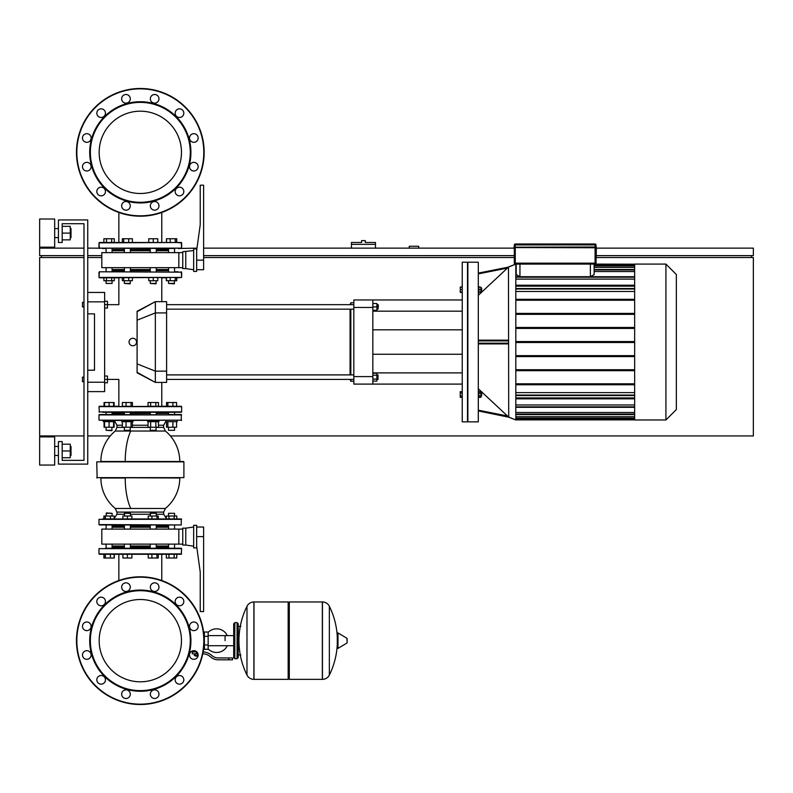 <?xml version="1.0" encoding="UTF-8"?>
<svg xmlns="http://www.w3.org/2000/svg" width="793" height="793" viewBox="0 0 793 793"><rect width="100%" height="100%" fill="white"/><g stroke="black" fill="none" stroke-linecap="round" stroke-linejoin="round"><path stroke-width="1.19" d="M71.013 237.613L71.013 228.592L71.013 237.613L70.26 237.613M54.677 233.102L54.677 247.188L39.65 247.188L39.65 219.017L54.677 219.017L54.677 233.102M71.013 455.469L71.013 446.459L71.013 455.469L70.26 455.469M54.677 450.969L54.677 465.055L39.65 465.055L39.65 436.884L54.677 436.884L54.677 450.969M62.191 457.73L70.26 457.73L70.26 444.209L62.191 444.209M62.191 450.969L70.26 450.969M62.191 239.863L70.26 239.863L70.26 226.342L62.191 226.342M62.191 233.102L70.26 233.102M87.736 219.948L87.736 464.113L58.434 464.113L58.434 441.572L62.191 441.572L62.191 460.356L83.979 460.356L83.979 223.705L62.191 223.705L62.191 242.489L58.434 242.489L58.434 219.948L87.736 219.948M62.191 460.356L83.979 460.356L62.191 460.356L83.979 460.356L83.979 381.661L83.979 460.356L83.979 381.661L82.472 381.661L82.472 377.151L82.472 381.661M82.472 377.151L83.979 377.151L83.979 306.911L83.979 377.151L83.979 306.911L82.472 306.911L82.472 302.401L82.472 306.911M82.472 302.401L83.979 302.401L83.979 223.705L83.979 302.401L83.979 223.705L62.191 223.705M87.736 301.846L104.636 301.846L104.636 292.448L87.736 292.448M104.636 301.846L104.636 382.226L87.736 382.226M87.736 391.613L104.636 391.613L104.636 382.226M87.736 313.859L94.496 313.859L94.496 370.202L87.736 370.202M94.496 313.859L94.496 370.202M137.1 372.799C113.429 380.521 113.429 380.521 137.1 372.799L137.1 311.272L155.349 301.657L155.349 382.414L137.1 372.799M132.808 338.274A3.757 3.757 0 0 1 136.565 342.031A3.757 3.757 0 0 1 132.808 345.788A3.757 3.757 0 0 1 129.051 342.031A3.757 3.757 0 0 1 132.808 338.274M137.1 311.718L155.339 301.657L166.609 301.657L166.609 382.414L155.349 382.414L137.1 372.353M137.1 311.272C113.429 303.541 113.429 303.541 137.1 311.272M166.609 379.411L353.827 379.411M166.609 374.901L353.827 374.901M376.893 374.901L378.023 374.901L378.023 379.411L376.893 379.411M378.023 379.411L378.023 374.901M372.839 375.208L376.893 375.208L376.893 373.255L372.839 373.255M372.839 381.056L376.893 381.056L376.893 375.208M372.839 379.104L376.893 379.104M378.023 304.661L378.023 309.161L378.39 305.037L376.893 304.661M372.839 310.291L376.893 310.291L376.893 303.531L372.839 303.531M372.839 306.911L376.893 306.911M350.07 379.411L350.823 381.284L353.827 381.284M350.823 304.661L350.823 302.777L353.827 302.777M350.823 381.284L350.823 379.411M350.823 374.901L350.823 309.161M350.823 302.777L350.07 304.661M350.07 309.161L350.07 374.901M372.839 299.962L353.827 299.962L353.827 307.476L372.839 307.476L372.839 299.962L462.24 299.962M372.839 384.099L372.839 376.596L353.827 376.596L353.827 384.099L462.24 384.099M372.839 376.596L372.839 307.476M372.839 372.888L462.24 372.888M372.839 311.173L462.24 311.173M353.827 376.596L353.827 307.476M478.298 342.031L478.298 262.215L467.87 262.215L467.87 421.856L478.298 421.856L478.298 342.031M515.817 419.973L508.71 417.177L515.817 419.973L508.71 417.177L508.472 267.112L515.817 264.089L515.817 419.973L508.482 416.949L478.298 410.943L508.472 416.959L507.461 415.988L508.71 417.177L478.298 410.943M478.298 273.119L508.482 267.112L478.298 295.303M478.298 340.157L507.461 340.157L508.482 340.911L508.482 343.161L507.461 343.914L478.298 343.914M478.298 388.758L507.461 415.988L478.298 410.179M478.298 286.57L478.893 286.57L478.893 292.577L478.298 292.577M480.885 288.077L481.638 288.077L481.638 291.081L480.885 291.081M481.638 291.081L481.638 288.077M478.298 397.501L478.893 397.501L478.893 391.484L478.298 391.484M481.638 395.994L481.638 392.991L481.638 395.994L480.885 395.994M665.922 264.089L665.922 419.973L676.35 409.555L676.35 274.517L665.922 264.089L634.648 264.089L634.648 419.973L665.922 419.973M462.24 421.856L462.24 262.215L467.493 262.215L467.493 421.856L462.24 421.856M462.24 287.135L460.247 287.135L460.247 292.399L462.24 292.399M462.24 289.574L460.247 289.574M462.24 292.012L460.247 292.012M462.24 286.759L460.247 287.135M462.24 393.08L460.247 393.08L460.247 397.313L462.24 397.313M462.24 395.905L460.247 395.905M462.24 391.673L460.247 391.673L460.247 393.08M590.379 264.089L590.379 276.707L594.135 274.606L594.135 264.089L634.648 264.188M516.193 264.089L516.193 274.606L519.95 276.707L519.95 264.089M590.379 276.707L519.95 276.707M594.135 271.563L634.648 271.563M594.135 267.37L634.648 267.37M634.648 404.965L515.817 404.965M634.648 392.614L515.817 392.614M634.648 412.499L515.817 412.499M634.648 416.692L515.817 416.692M515.817 291.457L634.648 291.457M515.817 279.106L634.648 279.106M634.648 384.764L515.817 384.764M634.648 398.849L515.817 398.849M515.817 397.908L634.648 397.908M515.817 341.565L634.648 341.565M515.817 328.421L634.648 328.421M634.648 327.479L515.817 327.479M515.817 314.335L634.648 314.335M634.648 313.394L515.817 313.394M515.817 300.24L634.648 300.24M634.648 299.308L515.817 299.308M634.648 285.222L515.817 285.222M515.817 286.154L634.648 286.154M515.817 383.822L634.648 383.822M634.648 370.678L515.817 370.678M515.817 369.736L634.648 369.736M634.648 356.592L515.817 356.592M515.817 355.651L634.648 355.651M515.817 342.507L634.648 342.507M478.893 393.08L480.885 393.08L480.885 391.673L478.893 391.673M478.893 397.313L480.885 397.313L480.885 393.08M478.893 395.905L480.885 395.905M478.893 292.012L480.885 292.012L480.885 287.135L478.893 287.135M478.893 289.574L480.885 289.574M508.472 416.94L507.461 415.988L508.472 416.94M508.482 267.112L507.461 268.084L508.472 267.122L507.461 268.084L508.472 267.122L507.461 268.084L478.298 273.892M676.35 348.801L676.35 335.27M168.552 270.661L156.261 270.661M150.254 270.661L130.389 270.661M124.372 270.661L112.091 270.661M178.147 271.791L175.124 271.791M105.519 271.791L181.637 272.168L99.373 271.791L98.996 277.421L181.637 277.421L99.373 277.798L103.883 277.798L102.495 277.798L103.883 277.798L103.883 280.732L114.291 280.732L114.291 277.798L118.851 277.798L114.291 277.798L118.851 277.798L114.291 277.798L118.851 277.798L114.291 277.798L118.851 277.798L118.851 304.661L104.636 304.661M161.782 301.657L161.782 277.798L166.352 277.798L161.782 277.798L166.352 277.798L161.782 277.798L166.352 277.798L161.782 277.798L166.352 277.798L166.352 280.732L176.76 280.732L176.76 277.798L181.637 277.421L181.26 271.791M98.996 272.168L98.996 277.421L102.495 277.798M99.373 277.798L103.883 277.798L98.996 277.421M113.25 413.401L124.372 413.401L113.25 413.401M181.26 406.264L98.996 406.64L181.637 406.64L181.637 411.904L98.996 411.904L178.147 412.281M102.495 412.281L181.26 412.281M99.373 412.281L98.996 406.64L104.061 406.264L102.495 406.264L104.061 406.264L104.061 402.507L113.597 402.507L113.597 406.264L109.087 406.264L109.087 402.507M113.597 406.264L118.851 406.264L114.113 406.264L118.851 406.264L114.113 406.264L118.851 406.264L114.113 406.264L114.113 402.507L113.597 402.507M172.904 406.264L161.782 406.264L166.53 406.264L161.782 406.264L166.53 406.264L161.782 406.264L166.53 406.264L166.53 402.507L176.581 402.507L176.581 406.264L178.147 406.264L172.904 406.264L172.904 402.507M168.552 413.401L156.261 413.401L168.552 413.401M150.254 413.401L130.389 413.401L150.254 413.401M99.373 406.264L102.495 406.264M168.552 516.025L168.552 513.319L174.559 513.319L174.559 516.025M174.559 513.319L168.552 513.319M174.559 524.966L174.559 529.1M174.559 544.127L174.559 548.25M168.552 524.966L168.552 529.1M168.552 544.127L168.552 548.25M99.373 524.966L181.26 524.966L98.996 524.589L98.996 519.336L181.637 519.336L176.76 518.959L176.76 516.025L166.352 516.025L166.352 518.959L161.782 518.959M168.949 518.959L168.949 516.025M174.153 518.959L174.153 516.025M118.851 580.516L118.851 554.267L114.291 554.267L118.851 554.267L114.291 554.267L118.851 554.267L114.291 554.267L118.851 554.267L114.291 554.267L114.291 558.014L103.883 558.014L103.883 554.267L102.495 554.267L181.26 554.267L181.637 548.627L181.26 554.267L181.637 548.627L98.996 548.627L98.996 553.891L181.637 553.891L176.76 554.267L176.76 558.014L166.352 558.014L166.352 554.267L161.782 554.267L166.352 554.267L161.782 554.267L166.352 554.267L161.782 554.267L166.352 554.267L161.782 554.267L161.782 580.516M168.949 558.014L168.949 554.267M174.153 558.014L174.153 554.267M150.254 513.319L156.261 513.319L150.63 512.942L150.254 516.025M158.283 518.959L158.283 516.025L148.232 516.025L148.232 518.959M156.935 518.959L156.935 516.025M151.909 518.959L151.909 516.025M158.283 554.267L158.283 558.014L148.232 558.014L148.232 554.267M156.935 558.014L156.935 554.267M151.909 558.014L151.909 554.267M124.372 513.319L130.389 513.319L124.749 512.942L124.372 516.025M131.886 518.959L131.886 516.025L122.875 516.025L122.875 518.959M127.386 518.959L127.386 516.025M127.386 554.267L127.386 558.014L131.886 558.014L131.886 554.267M127.386 558.014L122.875 558.014L122.875 554.267M106.084 513.319L112.091 513.319L106.46 512.942L106.084 516.025M114.113 518.959L114.113 516.025L103.883 516.025L103.883 518.959M110.435 518.959L110.435 516.025M105.41 518.959L105.41 516.025M104.061 518.959L104.061 516.025M114.113 558.014L114.113 554.267M110.435 558.014L110.435 554.267M105.41 558.014L105.41 554.267M104.061 558.014L104.061 554.267M114.291 518.503L114.113 516.025M168.552 547.13L156.261 547.13M150.254 547.13L130.389 547.13M124.372 547.13L112.091 547.13M178.147 548.25L175.124 548.25M105.519 548.25L181.26 548.25M102.495 554.267L99.373 554.267M176.76 554.267L181.26 554.267L176.76 554.267M131.37 420.538L121.745 420.538L121.745 421.668L133.016 421.668L133.016 420.538M130.389 430.312L124.372 430.312L130.012 430.678L130.389 427.229M122.35 421.668L122.35 427.229L132.411 427.229L132.411 421.668M126.037 421.668L126.037 427.229M131.063 421.668L131.063 427.229M132.411 406.264L132.411 402.507L122.35 402.507L122.35 406.264L126.037 406.264L126.037 402.507M126.037 406.264L131.063 406.264L131.063 402.507M103.447 420.538L103.447 421.668L114.717 421.668L114.717 420.538M112.091 430.312L106.084 430.312L111.714 430.678L112.091 427.229M104.577 421.668L104.577 427.229L114.113 427.229L114.113 421.668M109.087 421.668L109.087 427.229M113.597 421.668L113.597 427.229M109.087 406.264L104.577 406.264L104.577 402.507M104.061 421.668L104.061 427.229L104.577 427.229M165.915 420.538L165.915 421.668L177.186 421.668L177.186 420.538M168.552 430.312L174.559 430.312L168.552 430.312L168.552 427.229M166.53 421.668L166.53 427.229L176.581 427.229L176.581 421.668M167.868 421.668L167.868 427.229M172.904 421.668L172.904 427.229M167.868 406.264L167.868 402.507M156.261 526.096L168.552 526.096M179.763 461.486L100.88 461.486A39.442 39.442 0 0 1 115.263 431.025L165.38 431.025A39.442 39.442 0 0 1 179.763 461.486L183.52 461.486M97.123 478.01L96.746 461.863L183.897 461.863L183.897 477.634L96.746 477.634L179.763 478.01A39.442 39.442 0 0 1 165.38 508.472L163.665 512.1L116.977 512.1L115.263 508.472L130.726 508.472A39.442 15.097 -90 0 1 125.225 478.01L100.88 478.01A39.442 39.442 0 0 0 115.263 508.472L116.977 512.1L116.977 514.26L124.372 514.26M102.495 420.538L181.637 420.161L98.996 420.161L98.996 414.908L181.637 414.908L99.373 414.531M181.26 524.966L181.26 518.959L102.495 518.959M112.467 414.531L102.495 414.531M154.546 524.966L174.678 524.966M174.678 414.531L168.175 414.531M112.091 526.096L124.372 526.096M130.389 526.096L150.254 526.096M112.091 546L124.372 546M130.389 546L150.254 546M112.091 527.216L124.372 527.216M130.389 527.216L150.254 527.216M182.767 544.127L178.821 544.127L178.821 529.1L182.767 529.1M185.77 528.158L182.767 528.158L182.767 545.059L185.77 545.059L185.77 528.158L193.661 527.028M196.664 525.343L193.661 525.343L193.661 547.884L196.664 547.884L196.664 525.343M196.664 536.613L203.613 536.613L203.613 611.552L200.232 611.552L200.232 572.11L196.664 546.189M203.613 536.613L203.613 527.028L196.664 527.028M178.821 544.127L101.821 544.127L101.821 529.1L178.821 529.1M156.261 527.216L168.552 527.216M156.261 546L168.552 546M156.261 414.531L156.261 412.281M150.254 414.531L150.254 412.281M158.887 421.668L158.887 420.538L147.627 420.538L147.627 421.668L158.887 421.668M156.261 430.312L150.254 430.312L155.884 430.678L156.261 427.229M150.254 430.312L150.254 427.229M148.053 421.668L148.053 427.229L158.461 427.229L158.461 421.668M150.65 421.668L150.65 427.229M155.854 421.668L155.854 427.229M155.854 402.507L155.854 406.264L158.461 406.264L158.461 402.507L148.053 402.507L148.053 406.264L150.65 406.264L150.65 402.507M155.854 406.264L150.65 406.264M181.26 420.538L181.26 414.531L174.936 414.531M181.26 518.959L176.76 518.959L181.26 518.959M166.53 242.489L166.53 238.743L166.352 242.489L161.782 242.489L166.352 242.489L161.782 242.489L166.352 242.489L161.782 242.489L166.352 242.489L161.782 242.489L161.782 212.484M166.53 238.743L176.76 238.743L176.76 242.489L181.26 242.489L99.373 242.489L103.883 242.489L102.495 242.489L103.883 242.489L102.495 242.489L103.883 242.489L103.883 238.743L106.48 238.743L106.48 242.489M174.559 283.438L168.552 283.438L174.182 283.815L174.559 280.732M166.53 277.798L166.53 280.732M170.208 277.798L170.208 280.732M175.233 277.798L175.233 280.732M176.581 277.798L176.581 280.732M170.208 238.743L170.208 242.489M175.233 238.743L175.233 242.489M176.581 238.743L176.581 242.489M156.261 283.438L150.254 283.438L155.884 283.815L156.261 280.732M148.747 277.798L148.747 280.732L157.767 280.732L157.767 277.798M153.257 277.798L153.257 280.732M153.257 242.489L153.257 238.743L148.747 238.743L148.747 242.489M153.257 238.743L157.767 238.743L157.767 242.489M130.389 283.438L124.372 283.438L130.012 283.815L130.389 280.732M122.35 277.798L122.35 280.732L132.411 280.732L132.411 277.798M123.698 277.798L123.698 280.732M128.734 277.798L128.734 280.732M122.35 242.489L122.35 238.743L132.411 238.743L132.411 242.489M123.698 238.743L123.698 242.489M128.734 238.743L128.734 242.489M112.091 280.732L112.091 283.438L106.084 283.438L106.084 280.732M106.084 283.438L112.091 283.438M106.084 271.791L106.084 267.657M106.084 252.63L106.084 248.496M112.091 271.791L112.091 267.657M112.091 252.63L112.091 248.496M111.684 277.798L111.684 280.732M106.48 277.798L106.48 280.732M106.48 238.743L114.291 238.743L114.291 242.489L118.851 242.489L114.291 242.489L118.851 242.489L114.291 242.489L118.851 242.489L114.291 242.489L118.851 242.489L118.851 212.484M111.684 238.743L111.684 242.489M156.261 249.626L168.552 249.626M175.124 248.496L87.736 248.13M102.495 248.496L105.519 248.496M197.001 248.13L178.147 248.496M112.091 249.626L124.372 249.626M130.389 249.626L150.254 249.626M150.254 250.757L130.389 250.757M124.372 250.757L112.091 250.757M150.254 269.541L130.389 269.541M124.372 269.541L112.091 269.541M182.767 252.63L101.821 252.63L101.821 267.657L178.821 267.657L178.821 252.63M182.767 267.657L178.821 267.657M185.77 251.698L185.77 268.599L182.767 268.599L182.767 251.698L193.661 250.568M196.664 250.568L196.664 271.414L193.661 271.414L193.661 248.873L196.664 248.873L196.664 250.568L200.232 224.647L200.232 185.205L203.613 185.205L203.613 269.729L196.664 269.729M168.552 269.541L156.261 269.541M168.552 250.757L156.261 250.757M181.26 242.489L176.76 242.489L181.637 242.866L181.637 248.13L181.26 242.489L181.637 248.13L98.996 248.13L98.996 242.866L178.147 242.489M99.373 242.489L103.883 242.489L99.373 242.489M140.321 681.811A41.147 41.147 0 0 0 181.468 640.665A41.147 41.147 0 0 0 140.321 599.508M129.665 112.596A41.147 41.147 0 0 1 181.468 152.335A41.147 41.147 0 0 0 129.665 112.596A41.147 41.147 0 0 0 100.572 162.991A41.147 41.147 0 0 0 150.967 192.084A41.147 41.147 0 0 0 180.07 141.689A41.147 41.147 0 0 0 129.665 112.596A41.147 41.147 0 0 1 181.468 152.335A41.147 41.147 0 0 1 140.321 193.492M99.165 152.335A41.147 41.147 0 0 0 118.851 187.445A41.147 41.147 0 0 1 99.165 152.335A41.147 41.147 0 0 0 118.851 187.445M104.636 379.411L107.451 379.411L107.451 382.791L104.636 382.791M114.113 406.264L118.851 406.264L118.851 379.411L107.451 379.411L107.451 376.031L104.636 376.031M104.636 308.041L107.451 308.041L107.451 301.281L104.636 301.281M515.252 247L515.252 244.928L595.077 244.928L595.077 247L596.019 247L596.019 244.928A0.942 0.942 0 0 0 595.077 243.996L515.252 243.996A0.942 0.942 0 0 0 514.32 244.928L514.32 263.147A0.942 0.942 0 0 0 515.252 264.089L595.077 264.089A0.942 0.942 0 0 0 596.019 263.147L595.077 263.147L595.077 247.565L513.943 247.565L596.207 247.753L596.207 247L513.943 247.188L596.207 247M596.019 263.147L596.395 247.565L595.077 247.565L595.077 247M161.782 382.414L161.782 406.264L166.53 406.264M176.581 406.264L178.147 406.264M153.416 591.776A50.613 50.613 0 0 0 91.433 627.56A50.613 50.613 0 0 0 127.217 689.543A50.613 50.613 0 0 0 189.2 653.759A50.613 50.613 0 0 0 153.416 591.776M153.247 592.401A49.959 49.959 0 0 0 92.067 627.729A49.959 49.959 0 0 0 127.386 688.919A49.959 49.959 0 0 0 188.575 653.591A49.959 49.959 0 0 0 153.247 592.401M155.775 582.974A4.322 4.322 0 0 1 158.828 588.257A4.322 4.322 0 0 1 153.545 591.32A4.322 4.322 0 0 1 150.492 586.027A4.322 4.322 0 0 1 155.775 582.974M87.924 650.825A4.322 4.322 0 0 1 90.977 656.118A4.322 4.322 0 0 1 85.684 659.171A4.322 4.322 0 0 1 82.631 653.878A4.322 4.322 0 0 1 87.924 650.825M87.924 622.148A4.322 4.322 0 0 1 90.977 627.441A4.322 4.322 0 0 1 85.684 630.494A4.322 4.322 0 0 1 82.631 625.201A4.322 4.322 0 0 1 87.924 622.148M102.257 597.307A4.322 4.322 0 0 1 105.31 602.601A4.322 4.322 0 0 1 100.027 605.654A4.322 4.322 0 0 1 96.964 600.36A4.322 4.322 0 0 1 102.257 597.307M155.775 690.009A4.322 4.322 0 0 1 158.828 695.292A4.322 4.322 0 0 1 153.545 698.355A4.322 4.322 0 0 1 150.492 693.062A4.322 4.322 0 0 1 155.775 690.009M180.616 675.666A4.322 4.322 0 0 1 183.669 680.959A4.322 4.322 0 0 1 178.375 684.012A4.322 4.322 0 0 1 175.322 678.719A4.322 4.322 0 0 1 180.616 675.666M127.098 690.009A4.322 4.322 0 0 1 130.151 695.292A4.322 4.322 0 0 1 124.858 698.355A4.322 4.322 0 0 1 121.805 693.062A4.322 4.322 0 0 1 127.098 690.009M194.959 650.825A4.322 4.322 0 0 1 198.012 656.118A4.322 4.322 0 0 1 192.719 659.171A4.322 4.322 0 0 1 189.666 653.878A4.322 4.322 0 0 1 194.959 650.825M194.959 622.148A4.322 4.322 0 0 1 198.012 627.441A4.322 4.322 0 0 1 192.719 630.494A4.322 4.322 0 0 1 189.666 625.201A4.322 4.322 0 0 1 194.959 622.148M102.257 675.666A4.322 4.322 0 0 1 105.31 680.959A4.322 4.322 0 0 1 100.027 684.012A4.322 4.322 0 0 1 96.964 678.719A4.322 4.322 0 0 1 102.257 675.666M127.098 582.974A4.322 4.322 0 0 1 130.151 588.257A4.322 4.322 0 0 1 124.858 591.32A4.322 4.322 0 0 1 121.805 586.027A4.322 4.322 0 0 1 127.098 582.974M180.616 597.307A4.322 4.322 0 0 1 183.669 602.601A4.322 4.322 0 0 1 178.375 605.654A4.322 4.322 0 0 1 175.322 600.36A4.322 4.322 0 0 1 180.616 597.307M123.787 702.34A63.856 63.856 0 0 0 201.997 657.189A63.856 63.856 0 0 0 156.845 578.979A63.856 63.856 0 0 0 78.636 624.131A63.856 63.856 0 0 0 123.787 702.34A63.856 63.856 0 0 1 78.636 624.131A63.856 63.856 0 0 1 156.845 578.979M150.967 600.916A41.147 41.147 0 0 1 180.07 651.311A41.147 41.147 0 0 1 129.665 680.404A41.147 41.147 0 0 1 100.572 630.009A41.147 41.147 0 0 1 150.967 600.916M85.684 162.506A4.322 4.322 0 0 1 90.977 165.559A4.322 4.322 0 0 1 87.924 170.852A4.322 4.322 0 0 0 90.977 165.559A4.322 4.322 0 0 0 85.684 162.506A4.322 4.322 0 0 0 82.631 167.799A4.322 4.322 0 0 0 87.924 170.852M100.027 187.346A4.322 4.322 0 0 1 105.31 190.399A4.322 4.322 0 0 1 102.257 195.693A4.322 4.322 0 0 0 105.31 190.399A4.322 4.322 0 0 0 100.027 187.346A4.322 4.322 0 0 0 96.964 192.64A4.322 4.322 0 0 0 102.257 195.693M192.719 162.506A4.322 4.322 0 0 1 198.012 165.559A4.322 4.322 0 0 1 194.959 170.852A4.322 4.322 0 0 0 198.012 165.559A4.322 4.322 0 0 0 192.719 162.506A4.322 4.322 0 0 0 189.666 167.799A4.322 4.322 0 0 0 194.959 170.852M178.375 187.346A4.322 4.322 0 0 1 183.669 190.399A4.322 4.322 0 0 1 180.616 195.693A4.322 4.322 0 0 0 183.669 190.399A4.322 4.322 0 0 0 178.375 187.346A4.322 4.322 0 0 0 175.322 192.64A4.322 4.322 0 0 0 180.616 195.693M127.217 103.457A50.613 50.613 0 0 1 189.2 139.241A50.613 50.613 0 0 1 153.416 201.224A50.613 50.613 0 0 1 91.433 165.44A50.613 50.613 0 0 1 127.217 103.457M127.386 104.081A49.959 49.959 0 0 1 188.575 139.409A49.959 49.959 0 0 1 153.247 200.599A49.959 49.959 0 0 1 92.067 165.271A49.959 49.959 0 0 1 127.386 104.081M153.545 201.68A4.322 4.322 0 0 0 150.492 206.973A4.322 4.322 0 0 0 155.775 210.026A4.322 4.322 0 0 0 158.828 204.743A4.322 4.322 0 0 0 153.545 201.68M85.684 133.829A4.322 4.322 0 0 0 82.631 139.122A4.322 4.322 0 0 0 87.924 142.175A4.322 4.322 0 0 0 90.977 136.882A4.322 4.322 0 0 0 85.684 133.829M153.545 94.645A4.322 4.322 0 0 0 150.492 99.938A4.322 4.322 0 0 0 155.775 102.991A4.322 4.322 0 0 0 158.828 97.708A4.322 4.322 0 0 0 153.545 94.645M178.375 108.988A4.322 4.322 0 0 0 175.322 114.281A4.322 4.322 0 0 0 180.616 117.334A4.322 4.322 0 0 0 183.669 112.041A4.322 4.322 0 0 0 178.375 108.988M124.858 94.645A4.322 4.322 0 0 0 121.805 99.938A4.322 4.322 0 0 0 127.098 102.991A4.322 4.322 0 0 0 130.151 97.708A4.322 4.322 0 0 0 124.858 94.645M192.719 133.829A4.322 4.322 0 0 0 189.666 139.122A4.322 4.322 0 0 0 194.959 142.175A4.322 4.322 0 0 0 198.012 136.882A4.322 4.322 0 0 0 192.719 133.829M100.027 108.988A4.322 4.322 0 0 0 96.964 114.281A4.322 4.322 0 0 0 102.257 117.334A4.322 4.322 0 0 0 105.31 112.041A4.322 4.322 0 0 0 100.027 108.988M124.858 201.68A4.322 4.322 0 0 0 121.805 206.973A4.322 4.322 0 0 0 127.098 210.026A4.322 4.322 0 0 0 130.151 204.743A4.322 4.322 0 0 0 124.858 201.68M156.845 214.021A63.856 63.856 0 0 1 78.636 168.869A63.856 63.856 0 0 1 123.787 90.66A63.856 63.856 0 0 1 201.997 135.811A63.856 63.856 0 0 1 156.845 214.021M140.321 111.189A41.147 41.147 0 0 1 181.468 152.335M225.063 640.665L225.063 635.609L225.063 640.665M208.153 648.942A11.836 11.836 0 0 0 227.304 645.71M227.304 635.609A11.836 11.836 0 0 0 208.153 632.378M204.396 648.168L203.732 648.168M204.396 636.343L204.396 649.298L208.153 649.298L208.153 632.021L204.396 632.021L204.396 636.343L208.153 636.343M204.396 633.151L203.732 633.151M198.012 655.87L195.009 655.87L197.635 656.247L198.012 655.494M197.596 653.809L197.596 655.494L198.131 655.494M194.344 653.809L194.344 655.494L197.596 655.494M195.425 653.809L195.425 655.494M228.82 659.816L232.577 659.816L232.577 657.942L228.82 657.942L228.82 659.816L218.174 659.816A11.271 11.271 0 0 1 211.136 657.347L209.798 656.277A11.271 11.271 0 0 0 202.81 653.809M203.177 651.935A13.144 13.144 0 0 1 210.968 654.81L212.306 655.88A9.387 9.387 0 0 0 218.174 657.942L228.82 657.942M196.872 651.925L192.283 651.925L192.283 653.809L197.992 653.809M204.396 644.977L208.153 644.977M288.166 603.096L289.296 601.966L289.296 679.353L322.345 679.353L322.345 601.966L322.444 679.353A7.702 7.702 0 0 0 329.353 675.061L329.353 606.268L329.353 675.061A77.754 77.754 0 0 0 337.283 644.481M322.444 679.353L322.444 601.966A7.702 7.702 0 0 1 329.353 606.268A77.754 77.754 0 0 1 337.283 636.838M337.283 640.665L337.283 633.32L337.987 632.913L337.987 648.406L337.283 648L337.283 640.665M347.136 640.665L347.136 638.672L347.136 640.665M246.98 606.268A7.702 7.702 0 0 1 253.889 601.966L288.166 601.966L288.166 679.353L253.988 679.353L253.988 601.966L253.889 679.353A7.702 7.702 0 0 1 246.98 675.061L246.98 606.268A77.754 77.754 0 0 0 246.98 675.061M237.077 622.634L234.827 622.634L234.827 658.696L237.077 658.696L237.077 622.634L238.207 623.754L238.207 626.391L240.834 626.391M240.834 654.939L238.207 654.939L238.207 657.566L238.207 623.754M595.077 264.089L595.077 263.147L515.252 263.147L515.252 247.188L514.32 247M418.664 248.13L418.664 246.246L409.267 246.246L409.267 248.13M596.019 255.633L753.35 255.633L753.35 248.13L596.019 248.13M514.32 248.13L203.613 248.13M83.979 248.13L39.65 248.13L39.65 255.633L83.979 255.633M87.736 255.633L101.821 255.633M203.613 255.633L514.32 255.633M41.523 257.517L41.523 255.633M751.477 257.517L751.477 255.633M170.376 435.942L753.35 435.942L753.35 257.517L596.019 257.517M514.32 257.517L203.613 257.517M101.821 257.517L87.736 257.517M83.979 257.517L39.65 257.517L39.65 435.942L83.979 435.942M87.736 435.942L110.267 435.942M363.442 240.616L361.568 240.616L361.568 242.489L351.428 242.489L351.428 244.373L375.466 244.373L375.466 242.489L365.325 242.489L365.325 240.616L363.442 240.616M351.428 248.13L351.428 244.373M375.466 248.13L375.466 244.373M137.1 363.888L155.349 371.144L166.609 371.144M137.1 320.174L155.349 312.918L166.609 312.918M634.648 269.967L594.135 269.967M634.648 265.942L594.135 265.942M594.135 264.654L634.648 264.654M515.817 419.418L634.648 419.418M634.648 418.119L515.817 418.119M634.648 414.105L515.817 414.105M634.648 406.859L515.817 406.859M634.648 288.999L515.817 288.999M634.648 277.213L515.817 277.213M634.648 395.073L515.817 395.073M508.482 343.161L478.298 343.161M478.298 340.911L508.482 340.911M130.726 508.472L165.38 508.472M156.261 514.26L163.665 514.26L163.665 512.1M130.389 514.26L150.254 514.26M115.263 431.025L116.977 427.397L115.263 431.025L116.977 427.397L116.977 425.236L122.35 425.236M158.461 425.236L163.665 425.236L165.915 421.222M156.261 427.397L163.665 427.397L163.665 425.236M116.977 427.397L124.372 427.397M130.389 427.397L150.254 427.397M125.225 461.486A39.442 15.097 -90 0 1 130.726 431.025M132.411 425.236L148.053 425.236M196.664 260.144L203.613 260.144M515.252 264.089L515.252 263.147L514.32 263.147M514.32 244.928L515.252 244.928L515.252 243.996M595.077 243.996L595.077 244.928L596.019 244.928M156.746 579.346A63.48 63.48 0 0 1 201.64 657.09A63.48 63.48 0 0 1 123.886 701.983A63.48 63.48 0 0 1 79.003 624.23A63.48 63.48 0 0 1 156.746 579.346M123.886 91.017A63.48 63.48 0 0 0 79.003 168.77A63.48 63.48 0 0 0 156.746 213.654A63.48 63.48 0 0 0 201.64 135.91A63.48 63.48 0 0 0 123.886 91.017M196.515 651.925L196.515 653.809M347.136 642.647L346.908 638.266L337.987 632.913M253.889 601.966L253.889 679.353M54.677 237.613L58.434 237.613M54.677 455.469L58.434 455.469M54.677 446.459L58.434 446.459M70.26 446.459L71.013 446.459M54.677 228.592L58.434 228.592M70.26 228.592L71.013 228.592M353.827 309.161L166.609 309.161M376.893 309.161L378.023 309.161M353.827 304.661L166.609 304.661M462.24 354.243L372.839 354.243M462.24 329.829L372.839 329.829M594.135 269.491L634.648 269.491M594.135 265.477L634.648 265.477M634.648 288.523L515.817 288.523M515.817 276.737L634.648 276.737M515.817 414.57L634.648 414.57M515.817 395.538L634.648 395.538M515.817 418.595L634.648 418.595M515.817 407.324L634.648 407.324M515.817 419.884L634.648 419.884M480.885 392.991L481.638 392.991M508.71 266.894L515.817 264.089M181.637 277.421L181.637 272.168L181.637 277.421M150.254 548.25L150.254 544.127M150.254 529.1L150.254 524.966M156.261 548.25L156.261 544.127M156.261 529.1L156.261 524.966M156.261 516.025L156.261 513.319M124.372 548.25L124.372 544.127M124.372 529.1L124.372 524.966M130.389 548.25L130.389 544.127M130.389 529.1L130.389 524.966M130.389 516.025L130.389 513.319M106.084 548.25L106.084 544.127M106.084 529.1L106.084 524.966M112.091 548.25L112.091 544.127M112.091 529.1L112.091 524.966M112.091 516.025L112.091 513.319M130.389 412.281L130.389 414.531M124.372 427.229L124.372 430.312M124.372 412.281L124.372 414.531M112.091 412.281L112.091 414.531M106.084 427.229L106.084 430.312M106.084 412.281L106.084 414.531M168.552 412.281L168.552 414.531M174.559 427.229L174.559 430.312M174.559 412.281L174.559 414.531M116.977 514.26L114.113 518.582M116.977 425.236L114.717 421.222M163.665 427.397L165.38 431.025L163.665 427.397M163.665 514.26L166.352 518.503L163.665 514.26M185.77 545.059L193.661 546.189M174.559 248.496L174.559 252.63M174.559 267.657L174.559 271.791M168.552 248.496L168.552 252.63M168.552 267.657L168.552 271.791M168.552 280.732L168.552 283.438M156.261 248.496L156.261 252.63M156.261 267.657L156.261 271.791M150.254 248.496L150.254 252.63M150.254 267.657L150.254 271.791M150.254 280.732L150.254 283.438M130.389 248.496L130.389 252.63M130.389 267.657L130.389 271.791M124.372 248.496L124.372 252.63M124.372 267.657L124.372 271.791M124.372 280.732L124.372 283.438M185.77 268.599L193.661 269.729M98.996 248.13L98.996 242.866L99.373 248.496M233.697 645.71L208.153 645.71M233.697 635.609L208.153 635.609M192.758 650.815L192.758 651.925M322.444 601.966L289.296 601.966M346.908 643.054L337.987 648.406M288.166 678.223L289.296 679.353M234.827 624.884L233.697 623.754L233.697 657.566L234.827 658.696M234.827 622.634L233.697 623.754M237.077 658.696L238.207 657.566M234.827 656.435L233.697 657.566"/></g></svg>
